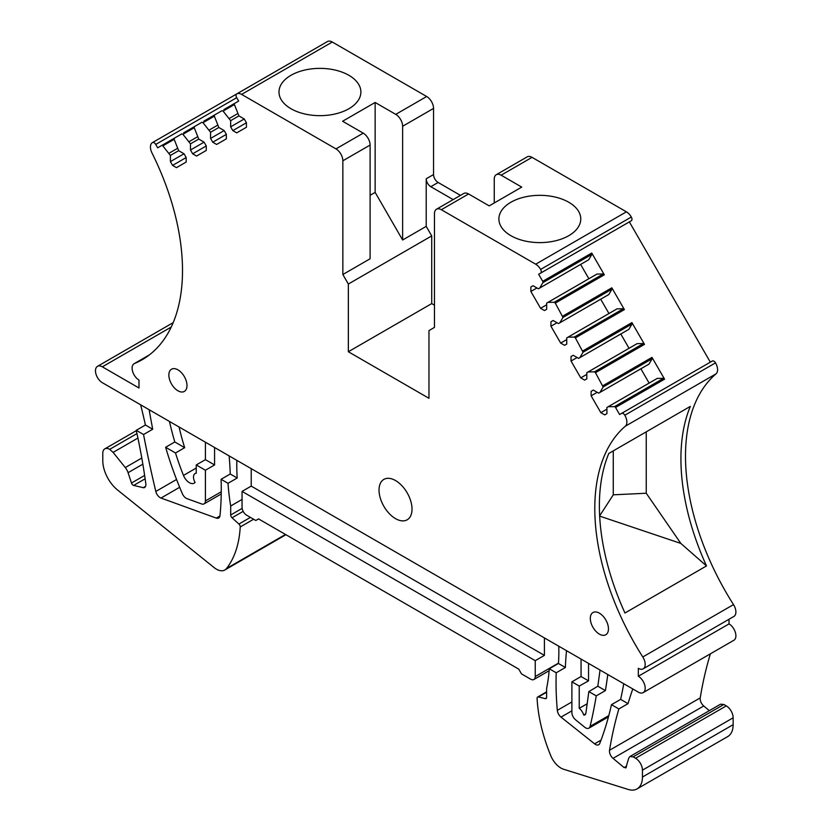 <?xml version="1.0" encoding="UTF-8"?>
<svg xmlns="http://www.w3.org/2000/svg" width="831" height="831" viewBox="0 0 831 831"><rect width="100%" height="100%" fill="white"/><g stroke="black" fill="none" stroke-linecap="round" stroke-linejoin="round"><path stroke-width="1.25" d="M145.518 486.405L143.296 487.683L133.656 485.418A2.586 1.496 -120 0 1 131.475 483.029L128.078 472.683A9.723 5.609 -120 0 0 125.294 467.552L113.109 452.386L109.671 449.342A9.723 5.609 -120 0 0 104.81 448.865A9.723 5.609 -120 0 0 102.795 453.31L102.795 460.717A25.917 14.958 -120 0 0 117.597 490.03L214.118 567.583A16.849 9.723 -120 0 0 224.827 569.993A16.849 9.723 -120 0 0 226.51 568.518A129.574 74.811 -120 0 0 240.221 526.968A2.586 1.496 -120 0 0 238.902 524.039L232.026 517.786L243.171 511.356M143.296 487.683A3.885 2.244 -120 0 0 144.334 487.62A6.482 3.74 -120 0 0 144.532 487.517A6.482 3.74 -120 0 0 145.809 483.632A518.284 299.233 -120 0 0 136.253 430.313L143.555 434.52A979.707 565.641 -120 0 0 155.812 491.453A6.482 3.74 -120 0 0 161.006 498.049L216.278 518.087A6.482 3.74 -120 0 0 218.678 518.014A6.482 3.74 -120 0 0 219.997 515.604A304.863 176.016 -120 0 0 221.088 479.29L228.026 483.299A194.361 112.216 -120 0 0 230.696 505.996L242.06 499.441M242.153 508.375L230.696 514.991A2.586 1.496 -120 0 0 232.026 517.786M230.696 514.991L230.696 505.996M436.483 209.235L463.74 193.498A9.723 5.609 -120 0 1 468.591 193.976L489.21 205.88L521.733 187.1L501.124 175.196A9.723 5.609 -120 0 0 496.263 174.718L527.186 156.862A9.723 5.609 -120 0 1 532.048 157.35L626.408 211.832L535.704 264.196L441.334 209.713A9.723 5.609 -120 0 0 436.483 209.235A9.723 5.609 -120 0 0 434.468 213.681L434.468 327.414L428.973 330.582L428.973 398.298L348.345 351.742L348.345 284.036L431.715 235.9L426.22 226.375L402.63 240.003L402.63 126.27A9.723 5.609 -120 0 0 395.753 114.366L375.145 102.462L375.145 192.397L402.63 240.003M510.878 202.255A40.948 23.642 180 0 1 555.503 197.134A40.948 23.642 180 0 1 580.776 218.969A40.948 23.642 180 0 1 568.778 235.682A40.948 23.642 180 0 1 524.164 240.813A40.948 23.642 180 0 1 498.891 218.969A40.948 23.642 180 0 1 510.878 202.255M496.263 174.718A9.723 5.609 -120 0 0 494.248 179.164L494.248 202.972M460.478 195.378L438.134 182.477A6.482 3.74 -120 0 1 433.553 174.541L426.22 178.769A6.482 3.74 -120 0 0 428.048 184.056A6.482 3.74 -120 0 0 430.801 186.705L453.155 199.606M426.22 178.769L426.22 226.375M433.553 174.541L433.553 108.414A9.723 5.609 -120 0 0 426.677 96.51L395.753 114.366M236.793 93.893L327.393 41.581A9.723 5.609 -120 0 1 327.445 41.55A9.723 5.609 -120 0 1 332.307 42.028L426.677 96.51M332.307 42.028L241.603 94.402L335.973 148.884A9.723 5.609 -120 0 1 342.85 160.788L342.85 274.51L348.345 284.036M375.145 102.462L342.611 121.243L363.23 133.147A9.723 5.609 60 0 1 370.107 145.051L370.107 258.773L342.85 274.51M290.985 75.299A40.948 23.642 180 0 1 335.61 70.178A40.948 23.642 180 0 1 360.883 92.023A40.948 23.642 180 0 1 348.895 108.736A40.948 23.642 180 0 1 304.271 113.857A40.948 23.642 180 0 1 278.998 92.023A40.948 23.642 180 0 1 290.985 75.299M241.603 94.402A9.723 5.609 -120 0 0 241.354 94.256A9.723 5.609 -120 0 0 240.647 93.924A9.723 5.609 -120 0 0 236.742 93.913A9.723 5.609 -120 0 0 236.69 93.945A3.241 1.87 -120 0 0 236.71 97.684L238.663 101.07L234.581 103.428A1.298 0.748 -120 0 0 234.415 104.55L238.913 115.893L244.252 118.978L246.443 122.759L246.443 127.247L236.721 132.856L232.836 130.612L246.443 122.759M152.509 142.558A9.723 5.609 -120 0 0 152.457 142.589L236.669 93.965L152.509 142.558A3.241 1.87 -120 0 1 155.729 144.438L157.682 147.825L161.765 145.467A1.298 0.748 -120 0 1 162.824 145.882L170.397 155.449L170.397 161.619L172.588 165.4L176.473 167.644L186.186 162.035L186.186 157.547L184.004 153.766L178.655 150.671L174.167 139.338L174.333 138.206L181.844 133.874L182.913 134.29L190.486 143.846L190.486 150.016L192.667 153.808L196.552 156.051L206.275 150.442L206.275 145.955L204.083 142.163L198.744 139.078L194.246 127.745L194.423 126.613L201.933 122.271L202.993 122.697L210.565 132.254L210.565 138.424L212.757 142.215L216.642 144.459L226.354 138.85L226.354 134.362L224.173 130.571L218.823 127.486L214.336 116.153L214.502 115.021L222.012 110.679L223.082 111.105L230.654 120.661L230.654 126.831L232.836 130.612M152.457 142.589A9.723 5.609 -120 0 0 151.959 152.894A195.005 112.59 -120 0 1 142.132 359.75A195.005 112.59 -120 0 1 134.508 363.511A9.723 5.609 -120 0 0 134.134 363.698A9.723 5.609 -120 0 0 132.638 371.488A9.723 5.609 -120 0 0 138.985 380.047L138.985 387.984L102.338 366.824A9.723 5.609 -120 0 0 97.476 366.346A9.723 5.609 -120 0 0 99.928 380.795A9.723 5.609 -120 0 0 102.338 382.696L638.322 692.14A9.723 5.609 -120 0 0 643.184 692.618A9.723 5.609 -120 0 0 644.669 684.837A9.723 5.609 -120 0 0 638.322 676.268L638.322 668.332A9.723 5.609 -120 0 0 643.184 668.82A9.723 5.609 -120 0 0 642.799 656.968A195.005 112.59 -120 0 1 625.348 426.199A9.723 5.609 -120 0 0 624.808 415.23A3.241 1.87 -120 0 0 621.588 413.391L619.625 414.524L615.542 407.46A1.298 0.748 -120 0 0 614.483 406.65L608.209 406.712L657.228 378.417L663.502 378.344L614.483 406.65M136.253 430.313L145.415 425.025A518.284 299.233 -120 0 0 140.636 404.801M236.856 460.353A194.361 112.216 -120 0 0 237.188 478.002L228.026 483.299M242.06 491.401L242.06 507.263A6.482 3.74 -120 0 0 246.641 515.199L255.803 520.486L258.555 518.908L518.762 669.132L521.504 673.889L530.666 679.176A6.482 3.74 -120 0 0 533.907 679.498A6.482 3.74 -120 0 0 535.247 676.538L535.247 660.666L242.06 491.401L251.222 486.104L251.222 468.653M544.409 637.917L544.409 655.379L251.222 486.104M535.247 660.666L544.409 655.379M546.611 691.849L537.615 697.032A2.586 1.496 -120 0 1 538.405 696.96L545.281 698.642A2.586 1.496 -120 0 0 546.071 698.559A2.586 1.496 -120 0 0 546.611 697.375L546.611 688.39A194.361 112.216 -120 0 0 549.281 668.768L558.442 663.481A194.361 112.216 -120 0 0 558.785 646.217M537.615 697.032A2.586 1.496 -120 0 0 537.086 698.352A129.574 74.811 -120 0 0 550.797 755.743A16.849 9.723 -120 0 0 563.595 769.246L628.215 789.45A25.917 14.958 -120 0 0 637.076 788.899A25.917 14.958 -120 0 0 642.446 777.037L642.446 770.16A9.723 5.609 -120 0 0 635.57 758.267L633.139 756.854L629.898 756.532L628.714 758.225L625.795 768M637.076 788.899L727.779 736.536A25.917 14.958 -120 0 0 733.15 724.674L733.15 717.797A9.723 5.609 -120 0 0 726.284 705.893L635.57 758.267M633.139 756.854L723.843 704.491L726.284 705.893M723.843 704.491L720.56 704.189L629.898 756.532M626.273 767.325L624.102 767.595L613.039 758.35L703.743 705.986L709.352 710.661M632.786 688.951A518.284 299.233 -120 0 0 628.028 703.649L618.866 708.947A518.284 299.233 -120 0 0 609.528 750.268A6.482 3.74 -120 0 0 613.039 758.35M710.401 653.81A518.284 299.233 -120 0 0 700.232 697.895A6.482 3.74 -120 0 0 703.743 705.986M643.184 692.618L733.887 640.254A9.723 5.609 -120 0 0 735.373 632.464A9.723 5.609 -120 0 0 729.026 623.904L638.322 676.268M729.026 623.904L729.026 619.251M643.184 668.82L733.887 616.446A9.723 5.609 -120 0 0 733.503 604.604L642.799 656.968M712.292 361.028L621.588 413.391L712.292 361.028A3.241 1.87 -120 0 1 715.512 362.867A9.723 5.609 -120 0 1 716.052 373.836A195.005 112.59 -120 0 0 733.503 604.604M706.506 565.932L624.954 613.008A195.005 112.59 -120 0 1 608.801 453.456L690.343 406.38A195.005 112.59 -120 0 0 706.506 565.932L680.838 543.422L646.248 493.24L646.248 431.829M555.295 303.097L604.314 274.801L591.745 253.029A1.298 0.748 60 0 1 591.911 254.348L542.892 282.654L539.693 288.056L538.405 288.804L533.055 285.719L530.874 286.975L530.874 291.463L540.586 308.301L544.471 310.545L546.663 309.277L546.663 303.107L547.961 302.359L554.235 302.287L555.295 303.097L562.982 317.442L559.782 322.833L558.484 323.581L553.145 320.496L550.953 321.763L550.953 326.251L560.676 343.078L564.561 345.322L566.742 344.065L566.742 337.895L568.04 337.147L574.314 337.074L575.374 337.885L583.061 352.219L579.861 357.621L578.573 358.369L573.224 355.284L571.042 356.551L571.042 361.038L580.755 377.866L584.64 380.11L586.831 378.853L586.831 372.683L588.13 371.935L594.404 371.862L595.463 372.672L603.15 387.007L599.951 392.409L598.652 393.156L593.303 390.071L591.121 391.339L591.121 395.826L597.198 392.315M615.542 407.46L664.561 379.154L651.992 357.382A1.298 0.748 60 0 1 652.158 358.712L604.978 385.948A1.298 0.748 -120 0 0 604.812 384.628L651.992 357.382M542.892 282.654A1.298 0.748 -120 0 0 542.726 281.325L538.644 274.261L629.347 221.887L710.328 362.16M575.374 337.885L624.393 309.589L611.824 287.817A1.298 0.748 60 0 1 611.99 289.136L564.81 316.382A1.298 0.748 -120 0 0 564.644 315.053L611.824 287.817M588.13 371.935L637.138 343.629L643.412 343.556A1.298 0.748 60 0 1 644.482 344.366L631.913 322.594A1.298 0.748 60 0 1 632.079 323.924L584.889 351.17A1.298 0.748 -120 0 0 584.723 349.841L631.913 322.594M538.644 274.261L540.597 273.129A3.241 1.87 -120 0 0 540.617 269.421A9.723 5.609 -120 0 0 536.66 264.829A9.723 5.609 -120 0 0 535.704 264.196M631.311 220.766L540.597 273.129L631.311 220.766A3.241 1.87 -120 0 0 631.321 217.047A9.723 5.609 -120 0 0 626.408 211.832M379.04 490.072A23.32 13.462 -120 0 0 389.22 513.548A23.32 13.462 -120 0 0 407.19 519.79A23.32 13.462 -120 0 0 412.02 509.112A23.32 13.462 -120 0 0 401.84 485.647A23.32 13.462 -120 0 0 383.87 479.394A23.32 13.462 -120 0 0 379.04 490.072M566.524 650.683A304.863 176.016 -120 0 0 565.381 667.49L556.219 672.778A304.863 176.016 -120 0 0 557.321 710.36A6.482 3.74 -120 0 0 561.018 717.122L594.612 743.849A6.482 3.74 -120 0 0 598.694 744.753A6.482 3.74 -120 0 0 599.764 743.444A464.373 268.112 -120 0 0 611.471 704.667L620.632 699.38A464.373 268.112 -120 0 0 623.738 683.716M608.448 716.873L588.878 728.164A6.482 3.74 -120 0 1 584.744 727.229L575.582 719.823A6.482 3.74 -120 0 1 571.894 712.51L571.894 681.825L581.056 676.538L581.056 659.076M588.878 728.164A6.482 3.74 -120 0 0 590.093 726.377A647.858 374.043 -120 0 0 596.243 695.879L605.404 690.592A647.858 374.043 -120 0 0 607.783 674.512M169.431 421.431A259.147 149.622 -120 0 0 174.801 441.978L165.639 447.275A259.147 149.622 -120 0 0 182.342 493.676A6.482 3.74 -120 0 0 187.017 498.673L201.673 503.96A6.482 3.74 -120 0 0 204.073 503.887A6.482 3.74 -120 0 0 205.413 500.916L205.413 470.242L214.575 464.945L214.575 447.494M221.088 479.29L230.249 474.002A304.863 176.016 -120 0 0 229.117 455.887M149.248 409.776A6.482 3.74 -120 0 0 149.362 411.013A979.707 565.641 -120 0 0 152.717 429.232L143.555 434.52M196.251 472.901L195.108 473.556A7.77 4.487 -120 0 1 196.251 473.203L196.251 464.945L205.413 459.657L205.413 442.206M195.108 473.556A7.77 4.487 -120 0 0 195.077 482.468A9.723 5.609 -120 0 1 194.236 483.154A9.723 5.609 -120 0 1 183.485 475.415A194.361 112.216 -120 0 1 175.507 452.978L184.669 447.68A194.361 112.216 -120 0 1 179.07 426.989M230.249 474.002L237.188 478.002M145.415 425.025L152.717 429.232M203.761 121.222L214.491 115.021L203.761 121.222A1.298 0.748 60 0 1 204.831 121.638L214.336 116.153M183.682 132.815L194.412 126.624L183.682 132.815A1.298 0.748 60 0 1 184.742 133.23L194.246 127.745M591.121 395.826L600.844 412.654L604.729 414.898L606.91 413.641L606.91 407.46L608.209 406.712M608.458 628.88A12.829 7.406 -120 0 0 602.859 615.968A12.829 7.406 -120 0 0 592.97 612.53A12.829 7.406 -120 0 0 590.311 618.399A12.829 7.406 -120 0 0 595.91 631.311A12.829 7.406 -120 0 0 605.799 634.749A12.829 7.406 -120 0 0 608.458 628.88M168.859 375.072A12.829 7.406 -120 0 0 174.458 387.984A12.829 7.406 -120 0 0 184.337 391.422A12.829 7.406 -120 0 0 186.996 385.553A12.829 7.406 -120 0 0 181.397 372.641A12.829 7.406 -120 0 0 171.518 369.203A12.829 7.406 -120 0 0 168.859 375.072M370.107 195.306L375.145 192.397M161.765 145.467L174.323 138.216L161.765 145.467M223.851 109.619L234.571 103.428L223.851 109.619A1.298 0.748 60 0 1 224.91 110.045L234.415 104.55M174.801 441.978L184.669 447.68M558.442 663.481L565.381 667.49M581.056 676.538L588.545 680.859L588.545 663.408M600.044 670.046L597.832 686.219L605.404 690.592M620.632 699.38L628.028 703.649M205.413 459.657L214.575 464.945M549.281 668.768L556.219 672.778M611.471 704.667L618.866 708.947M599.65 516.113L680.838 543.422M627.582 330.073L628.88 329.325L632.079 323.924M629.046 348.303L620.788 334M624.393 309.589A1.298 0.748 -120 0 0 623.333 308.779L574.314 337.074M607.503 295.285L608.801 294.538L611.99 289.136M608.957 313.516L600.699 299.212M568.04 337.147L617.059 308.841L623.333 308.779M604.314 274.801A1.298 0.748 -120 0 0 603.244 273.991L554.235 302.287M587.424 260.498L588.712 259.75L591.911 254.348M588.878 278.738L580.62 264.424M547.961 302.359L596.98 274.053L603.244 273.991M664.561 379.154A1.298 0.748 -120 0 0 663.502 378.344M647.671 364.861L648.969 364.113L652.158 358.712M649.125 383.091L640.867 368.787M588.545 680.859L579.228 686.053L571.894 681.825M587.174 703.764L579.228 708.324A8.424 4.861 -120 0 1 583.705 715.034A4.726 2.732 -120 0 0 584.962 714.826A4.726 2.732 -120 0 0 585.876 713.216L588.836 691.6L596.243 695.879M579.228 708.324L579.228 686.053M597.832 686.219L588.836 691.6M165.639 447.275L175.507 452.978M196.251 464.945L205.413 470.242M431.715 235.9L431.715 303.606L348.345 351.742M230.654 126.831L244.252 118.978M230.654 120.661L238.913 115.893M229.356 118.418L237.614 113.65M212.757 142.215L226.354 134.362M210.565 138.424L224.173 130.571M210.565 132.254L218.823 127.486M209.267 130.01L217.535 125.242M192.667 153.808L206.275 145.955M190.486 150.016L204.083 142.163M190.486 143.846L198.744 139.078M189.188 141.602L197.446 136.835M172.588 165.4L186.186 157.547M170.397 161.619L184.004 153.766M170.397 155.449L178.655 150.671M169.098 153.205L177.367 148.427M600.844 412.654L606.91 409.143M591.121 391.339L593.303 390.071M599.951 392.409L648.969 364.113M580.755 377.866L586.831 374.365M571.042 361.038L577.109 357.527M571.042 356.551L573.224 355.284M579.861 357.621L628.88 329.325M560.676 343.078L566.742 339.578M550.953 326.251L557.03 322.74M550.953 321.763L553.145 320.496M559.782 322.833L608.801 294.538M540.586 308.301L546.663 304.79M530.874 291.463L536.94 287.962M530.874 286.975L533.055 285.719M539.693 288.056L588.712 259.75M431.715 303.606L434.468 305.195M583.705 715.034L585.73 713.839M599.639 515.885L613.268 494.819L613.268 450.88M613.268 494.819L646.248 493.24M136.97 433.585L109.671 449.342M113.109 452.386L137.925 438.062M125.294 467.552L141.789 458.026M532.048 157.35L501.124 175.196M468.591 193.976L441.334 209.713M438.134 182.477L430.801 186.705M433.553 108.414L402.63 126.27M363.23 133.147L335.973 148.884M155.729 144.438L236.71 97.684M149.196 355.034L134.508 363.511M171.228 327.05L102.338 366.824M133.656 485.418L145.134 478.791M131.475 483.029L144.636 475.425M128.078 472.683L142.849 464.155M285.5 534.458L226.51 568.518M253.621 519.23L240.221 526.968M250.432 517.381L238.902 524.039M558.474 663.128L535.247 676.538M546.538 697.926L545.281 698.642M538.405 696.96L546.611 692.223M733.15 724.674L642.446 777.037M642.446 770.16L733.15 717.797M624.102 767.595L626.584 766.161M700.232 697.895L609.528 750.268M716.052 373.836L625.348 426.199M715.512 362.867L624.808 415.23M595.463 372.672L644.482 344.366M602.974 385.688L604.812 384.628M542.726 281.325L591.745 253.029M562.805 316.112L564.644 315.053M582.895 350.9L584.723 349.841M631.321 217.047L540.617 269.421M601.01 740.151L594.612 743.849M561.018 717.122L571.894 710.848M571.894 701.946L557.321 710.36M608.801 715.574L590.093 726.377M221.254 491.775L205.413 500.916M219.945 515.968L216.278 518.087M161.006 498.049L179.662 487.278M176.556 479.477L155.812 491.453M150.369 410.421L149.362 411.013M196.251 468.04L183.485 475.415M370.107 145.051L342.85 160.788M202.993 122.697L204.831 121.638M182.913 134.29L184.742 133.23M162.824 145.882L174.167 139.338M223.082 111.105L224.91 110.045M583.061 352.219L584.889 351.17M577.213 336.825L576.143 336.015M562.982 317.442L564.81 316.382M557.123 302.037L556.064 301.227M603.15 387.007L604.978 385.948M594.404 371.862L596.232 370.803L597.292 371.613M643.412 343.556L596.232 370.803M136.336 430.666L104.81 448.865M327.445 41.55L236.742 93.913M149.362 354.899L134.134 363.698M173.201 322.625L97.476 366.346M285.937 534.707L224.827 569.993M549.135 670.71L533.907 679.498M221.223 493.978L204.073 503.887"/></g></svg>

